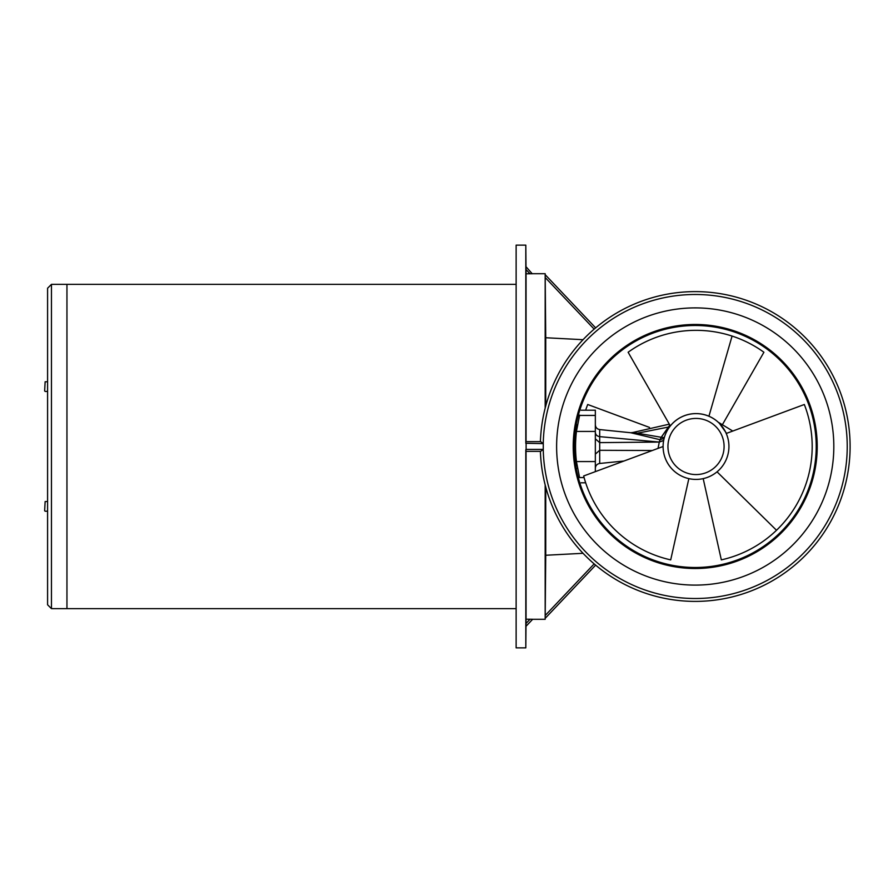 <?xml version="1.0" encoding="UTF-8"?>
<svg xmlns="http://www.w3.org/2000/svg" width="893" height="893" viewBox="0 0 893 893"><rect width="100%" height="100%" fill="white"/><g stroke="black" fill="none" stroke-linecap="round" stroke-linejoin="round"><path stroke-width="1.34" d="M525.977 276.149L525.977 277.254M525.921 271.762L525.999 280.48L525.921 271.762M525.944 371.566L525.977 380.284M525.921 372.85L525.999 379.012M532.663 619.273L530.029 619.229L532.663 619.273L525.999 626.294L526.022 623.459L530.029 619.229L526.055 619.229L525.81 647.86L516.132 647.86L516.132 245.14L525.81 245.14L525.81 443.285L525.81 441.655L540.645 441.655L543.268 443.598L543.268 449.402L526.111 449.402L525.832 451.345L525.81 449.715M525.921 517.069C525.921 522.695 525.944 522.695 525.999 517.069C525.944 522.695 525.921 522.695 525.921 517.069C525.966 511.466 525.988 511.466 525.999 517.069C525.988 511.466 525.966 511.466 525.921 517.069M525.921 619.954L525.921 620.903M525.999 612.52L525.999 613.792M525.955 618.615L525.977 616.851M525.977 615.746L525.988 613.971M532.206 273.749L525.999 266.706L526.055 273.771L526.022 269.541L530.029 273.771L526.055 273.771L526.055 441.655L540.41 441.655C541.258 417.042 547.554 393.902 559.297 372.247A154.891 154.891 0 0 1 769.476 310.574A154.891 154.891 0 0 1 659.246 597.16A154.891 154.891 0 0 1 540.41 451.345L525.832 451.345L540.645 451.345L543.268 449.402M575.192 431.107L574.534 437.726M575.192 461.893L574.534 455.274M574.21 446.5C574.333 453.052 574.333 453.052 574.21 446.5C574.333 439.948 574.333 439.948 574.21 446.5C574.333 439.948 574.333 439.948 574.21 446.5C574.333 439.948 574.333 439.948 574.21 446.5M574.322 451.568L574.288 450.865M583.04 553.303L545.735 555.256L545.176 618.324L595.642 565.135L545.176 618.324L545.176 619.295L545.176 484.921M594.169 563.885L545.21 615.478L545.176 618.324M545.735 555.256L545.735 487.031M526.055 619.229L526.055 451.345M525.81 647.86L525.81 451.345M545.735 405.969L545.735 337.744L583.04 339.697L545.735 337.744L545.176 274.676L595.642 327.865L545.176 274.676L545.176 273.704L532.641 273.704M594.169 329.115L545.21 277.522L545.176 274.676M545.176 408.079L545.176 273.704M530.029 273.771L532.663 273.727M543.268 443.598L525.81 443.285M526.111 443.598L526.111 449.402M669.326 424.153L632.958 432.469L661.222 437.28L660.039 439.713L664.135 438.318M632.958 432.469L630.793 432.748L660.005 439.702L659.324 441.912L663.678 440.405M664.414 437.28A4.845 1.819 17.6 0 1 661.222 437.28L669.828 425.035L661.133 437.537M623.961 461.022L599.694 463.467L599.683 429.566L630.793 432.748M595.341 454.146L599.638 450.295L652.236 450.53M658.029 448.386L659.291 442.068L663.644 440.55M595.341 438.798L599.649 442.615L659.291 442.068L599.683 436.644C597.015 436.197 595.564 434.757 595.341 432.335M599.694 463.467C597.015 463.969 595.564 465.566 595.341 468.289M595.341 471.649L595.341 410.2L581.086 410.2M579.657 415.111L579.568 415.435C581.566 408.481 581.566 408.481 579.568 415.435L576.443 431.431L595.341 431.431M584.078 477.565L579.568 477.565C581.566 484.519 581.566 484.519 579.568 477.565C581.566 484.519 581.566 484.519 579.568 477.565L576.443 461.569C575.259 451.534 575.259 441.488 576.443 431.431M575.583 451.155L575.974 457.294C577.849 471.738 577.849 471.738 575.974 457.294L576.309 460.531M576.733 463.746L577.101 466.135M576.32 432.435L575.974 435.706C577.849 421.262 577.849 421.262 575.974 435.706L575.628 440.941M576.186 424.722L577.481 424.722L576.588 430.259M575.494 445.875L575.494 447.013M726.556 433.362L718.854 422.579L732.773 431.051M776.508 530.263A116.168 116.168 0 0 1 721.332 559.878L703.193 478.626A32.918 32.918 0 0 0 717.046 471.828L776.508 530.263A116.168 116.168 0 0 0 804.325 404.496L726.243 433.473M708.93 416.227L732.081 336.069A116.168 116.168 0 0 0 628.125 352.244L670.33 425.916A32.918 32.918 0 0 1 696.015 413.582A32.918 32.918 0 0 0 680.499 475.534A32.918 32.918 0 0 0 728.934 446.5A32.918 32.918 0 0 0 664.091 438.508A32.918 32.918 0 0 0 696.015 479.418A32.918 32.918 0 0 0 728.934 446.5A32.918 32.918 0 0 0 696.015 413.582M680.499 475.534A32.918 32.918 0 0 1 663.108 446.5L583.654 475.98A116.168 116.168 0 0 0 670.699 559.878L688.849 478.626M649.512 427.434L587.706 404.496A116.168 116.168 0 0 0 585.663 410.2M722.906 423.807L763.917 352.244A116.168 116.168 0 0 0 732.081 336.069M51.459 608.646L47.586 604.773L47.586 288.227L51.459 284.354L51.459 608.646L66.953 608.646L66.953 284.354L66.953 608.646L516.132 608.646M44.65 390.955L45.13 381.769L44.65 390.955M47.586 391.447L45.13 391.447M47.586 381.769L45.13 381.769M44.65 510.751L45.13 501.553L44.65 510.751M47.586 511.231L45.13 511.231M47.586 501.553L45.13 501.553M540.41 441.655C541.258 417.042 547.554 393.902 559.297 372.247A154.891 154.891 0 0 1 769.476 310.574A154.891 154.891 0 0 1 659.246 597.16A154.891 154.891 0 0 1 540.41 451.345M543.245 443.508A152.011 152.011 0 0 1 768.103 313.097A152.011 152.011 0 0 1 659.067 594.146A152.011 152.011 0 0 1 543.245 449.492M573.585 380.05A138.605 138.605 0 0 1 761.673 324.862A138.605 138.605 0 0 1 669.616 582.716A138.605 138.605 0 0 1 573.585 380.05M802.282 504.991A121.995 121.995 0 0 1 574.221 462.116A121.995 121.995 0 0 1 802.282 388.009A121.995 121.995 0 0 1 802.282 504.991M589.023 504.512A121.013 121.013 0 0 0 801.412 504.512A121.013 121.013 0 0 0 695.223 325.487A121.013 121.013 0 0 0 589.023 504.512M634.756 433.73L669.627 426.832M660.039 439.713A4.845 1.228 101.6 0 0 661.222 437.28M595.341 415.435L579.568 415.435M595.341 461.569L576.443 461.569M696.015 418.426A28.074 28.074 0 0 0 682.788 471.258A28.074 28.074 0 0 0 724.089 446.5A28.074 28.074 0 0 0 696.015 418.426M545.176 619.295L532.641 619.295M525.999 266.706L525.81 245.14M599.683 429.566C597.015 429.075 595.564 427.468 595.341 424.755M585.663 482.8L581.086 482.8M577.481 468.278L576.186 468.278M516.132 284.354L51.459 284.354"/></g></svg>
